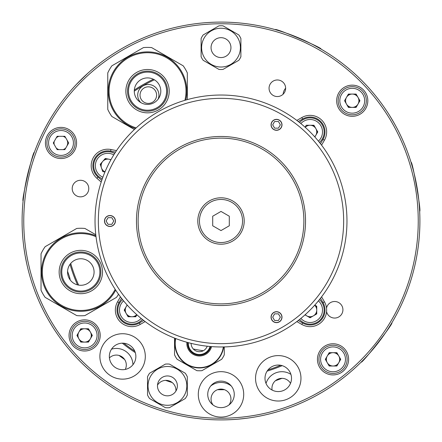 <?xml version="1.0" encoding="UTF-8"?>
<svg xmlns="http://www.w3.org/2000/svg" width="442" height="442" viewBox="0 0 442 442"><rect width="100%" height="100%" fill="white"/><g stroke="black" fill="none" stroke-linecap="round" stroke-linejoin="round"><path stroke-width="0.66" d="M24.918 254.371L23.835 247.222M26.597 263.051L26.73 263.67M80.129 80.582L87.566 73.499L76.516 84.306M77.781 82.98L79.24 81.483M77.853 333.843A6.962 6.962 0 0 0 77.853 337.014M79.869 340.506A6.962 6.962 0 0 0 82.615 342.091M86.649 342.091A6.962 6.962 0 0 0 89.395 340.506M91.411 337.014A6.962 6.962 0 0 0 91.411 333.843M89.395 330.351A6.962 6.962 0 0 0 86.649 328.765M82.615 328.765A6.962 6.962 0 0 0 79.869 330.351M54.222 141.379A6.962 6.962 0 0 0 54.222 144.551M56.239 148.042A6.962 6.962 0 0 0 58.985 149.628M63.018 149.628A6.962 6.962 0 0 0 65.764 148.042M65.764 137.887A6.962 6.962 0 0 0 63.018 136.302M58.985 136.302A6.962 6.962 0 0 0 56.239 137.887M326.251 357.76A6.962 6.962 0 0 0 326.251 360.932M328.268 364.423A6.962 6.962 0 0 0 331.014 366.009M335.047 366.009A6.962 6.962 0 0 0 337.793 364.423M339.81 360.932A6.962 6.962 0 0 0 339.81 357.76M337.793 354.269A6.962 6.962 0 0 0 335.047 352.683M331.014 352.683A6.962 6.962 0 0 0 328.268 354.269M347.484 105.815A6.962 6.962 0 0 0 350.23 107.395M354.263 107.395A6.962 6.962 0 0 0 357.009 105.815M359.026 102.317A6.962 6.962 0 0 0 359.026 99.152M357.009 95.654A6.962 6.962 0 0 0 354.263 94.069M350.23 94.069A6.962 6.962 0 0 0 347.484 95.654M228.956 404.983A9.945 9.945 0 0 0 221 389.071A9.945 9.945 0 0 0 213.044 404.983M290.521 383.352A9.945 9.945 0 0 0 272.101 390.054M175.905 391.082A9.945 9.945 0 0 0 157.512 385.109M125.279 369.424A9.945 9.945 0 0 0 109.423 357.898M70.035 264.31A157.054 157.054 0 0 0 77.516 284.863M122.312 343.18A157.054 157.054 0 0 0 135.296 352.611M267.106 371.136A157.054 157.054 0 0 0 282.184 365.644M153.368 79.251A157.054 157.054 0 0 0 134.329 90.024M156.606 95.113A8.287 8.287 0 0 1 148.319 103.4A8.287 8.287 0 0 1 140.031 95.113A8.287 8.287 0 0 1 148.319 86.825A8.287 8.287 0 0 1 156.606 95.113M25.122 255.537L26.758 263.797M281.963 378.335A168.733 168.733 0 0 1 275.432 380.711M224.475 389.7A168.733 168.733 0 0 1 217.525 389.7M172.176 382.518A168.733 168.733 0 0 1 165.562 380.369M124.655 359.523A168.733 168.733 0 0 1 119.031 355.434M149.473 406.596L152.993 407.911M148.048 406.038L144.037 404.408M143.628 404.237L143.109 404.016M221.945 419.9L222.68 419.894L221.945 419.9M223.702 419.883L225.972 419.839L223.702 419.883M221.674 419.9L221 419.9A198.9 198.9 0 0 1 22.1 221A198.9 198.9 0 0 1 221 22.1C227.84 22.177 227.84 22.177 221 22.1A198.9 198.9 0 0 1 419.9 221A198.9 198.9 0 0 1 221 419.9L221.674 419.9M207.254 419.425L206.176 419.347M195.06 418.204L199.066 418.684M234.498 419.441L235.824 419.347M238.05 419.165L246.514 418.259M140.766 102.566A10.608 10.608 0 0 1 148.319 84.505A10.608 10.608 0 0 1 158.125 99.152M283.112 94.212A10.608 10.608 0 0 1 285.631 88.201M310.339 316.732A130.942 130.942 0 0 1 310.013 317.036M203.303 350.744A130.942 130.942 0 0 1 193.253 348.97M125.268 310.339A130.942 130.942 0 0 1 124.964 310.013M105.362 159.568A130.942 130.942 0 0 1 105.572 159.175M316.732 131.661A130.942 130.942 0 0 1 317.036 131.987M152.75 407.822L151.446 407.342M158.971 409.983L159.722 410.226L158.971 409.983M160.766 410.563L163.115 411.292L160.766 410.563M157.181 409.38L152.943 407.894L157.181 409.38M219.989 22.1L219.21 22.106M218.116 22.122L221 22.1C214.16 22.177 214.16 22.177 221 22.1M387.949 329.119L391.811 322.903C394.098 322.732 361.589 364.341 361.197 362.086M369.015 353.865L373.275 348.965M374.258 347.777L381.07 339.064M383.352 335.903L385.827 332.323M276.924 30.122L275.222 29.631C274.465 27.47 323.069 48.101 320.991 49.062L314.599 45.498M311.024 43.642L305.19 40.797M303.792 40.15L293.615 35.83M289.969 34.437L285.869 32.973M282.228 31.758L277.162 30.194M413.06 169.28L411.027 162.247C412.425 160.435 421.596 212.436 419.657 211.215M418.778 199.906L417.983 193.463M417.767 191.938L415.845 181.049M415.027 177.231L414.021 172.999M393.844 122.589L395.363 125.301M394.308 123.401L389.783 115.771M221 418.243A197.243 197.243 0 0 0 418.243 221A197.243 197.243 0 0 0 221 23.758A197.243 197.243 0 0 0 23.758 221A197.243 197.243 0 0 0 221 418.243M348.611 359.346A15.58 15.58 0 0 0 333.03 343.766A15.58 15.58 0 0 0 317.45 359.346A15.58 15.58 0 0 0 333.03 374.927A15.58 15.58 0 0 0 348.611 359.346M367.827 100.732A15.58 15.58 0 0 0 352.246 85.151A15.58 15.58 0 0 0 336.666 100.732A15.58 15.58 0 0 0 352.246 116.312A15.58 15.58 0 0 0 367.827 100.732M76.582 142.965A15.58 15.58 0 0 0 61.002 127.384A15.58 15.58 0 0 0 45.421 142.965A15.58 15.58 0 0 0 61.002 158.545A15.58 15.58 0 0 0 76.582 142.965M100.212 335.428A15.58 15.58 0 0 0 84.632 319.848A15.58 15.58 0 0 0 69.051 335.428A15.58 15.58 0 0 0 84.632 351.009A15.58 15.58 0 0 0 100.212 335.428M285.631 88.262A8.287 8.287 0 0 0 277.344 79.974A8.287 8.287 0 0 0 269.056 88.262A8.287 8.287 0 0 0 277.344 96.549A8.287 8.287 0 0 0 285.631 88.262M326.572 311.693A8.287 8.287 0 0 0 342.92 309.781A8.287 8.287 0 0 0 326.527 308.057M88.781 188.563A8.287 8.287 0 0 0 80.494 180.275A8.287 8.287 0 0 0 72.206 188.563A8.287 8.287 0 0 0 80.494 196.85A8.287 8.287 0 0 0 88.781 188.563M30.702 163.137L28.912 169.38M28.52 170.872L26.034 181.645M25.222 185.889L24.57 189.767M24.001 193.563L23.128 200.834C21.128 201.955 33.001 150.507 34.31 152.385M316.853 133.512A6.962 6.962 0 0 0 316.853 130.34M314.837 126.848A6.962 6.962 0 0 0 312.091 125.263M308.488 316.853A6.962 6.962 0 0 0 311.66 316.853M315.152 314.837A6.962 6.962 0 0 0 316.737 312.091M316.737 308.057A6.962 6.962 0 0 0 315.152 305.312M125.147 308.488A6.962 6.962 0 0 0 125.147 311.66M127.163 315.152A6.962 6.962 0 0 0 129.909 316.737M133.943 316.737A6.962 6.962 0 0 0 136.689 315.152M101.428 162.927A6.962 6.962 0 0 0 100.82 166.043M107.069 158.855A6.962 6.962 0 0 0 104.074 159.888M154.368 79.798A156.137 156.137 0 0 0 134.285 91.157A13.26 13.26 0 0 0 147.545 104.422A13.26 13.26 0 0 0 160.805 91.162A13.26 13.26 0 0 0 147.545 77.903A13.26 13.26 0 0 0 134.285 91.162M70.737 263.415A156.137 156.137 0 0 0 78.626 285.096M123.854 343.235A156.137 156.137 0 0 0 134.766 351.163M268.012 369.888A156.137 156.137 0 0 0 280.692 365.274M210.685 386.037A16.575 16.575 0 0 1 231.315 386.037M111.506 349.169A16.575 16.575 0 0 1 132.937 364.738M266.029 383.446A16.575 16.575 0 0 1 290.924 374.385M67.582 271.261A161.44 161.44 0 0 0 69.295 276.217A16.575 16.575 0 0 1 70.179 279.93M320.826 352.302A14.089 14.089 0 0 1 340.075 347.141A14.089 14.089 0 0 1 345.23 366.39A14.089 14.089 0 0 1 325.986 371.545A14.089 14.089 0 0 1 320.826 352.302M329.179 352.683L325.334 359.346L329.179 366.009L336.876 366.009L340.721 359.346L336.876 352.683L329.179 352.683M327.257 356.014A6.663 6.663 0 0 0 329.699 365.114A6.663 6.663 0 0 0 338.799 362.678A6.663 6.663 0 0 0 336.362 353.572A6.663 6.663 0 0 0 327.257 356.014M72.433 328.384A14.089 14.089 0 0 1 91.676 323.224A14.089 14.089 0 0 1 96.831 342.473A14.089 14.089 0 0 1 77.588 347.627A14.089 14.089 0 0 1 72.433 328.384M88.477 342.091L80.787 342.091L76.936 335.428L80.787 328.765L88.477 328.765L92.328 335.428L88.477 342.091M78.864 332.097A6.663 6.663 0 0 0 81.3 341.196A6.663 6.663 0 0 0 90.4 338.76A6.663 6.663 0 0 0 87.964 329.655A6.663 6.663 0 0 0 78.864 332.097M48.797 135.921A14.089 14.089 0 0 1 68.046 130.76A14.089 14.089 0 0 1 73.201 150.009A14.089 14.089 0 0 1 53.957 155.164A14.089 14.089 0 0 1 48.797 135.921M64.847 149.628L57.156 149.628L53.305 142.965L57.156 136.302L64.847 136.302L68.692 142.965L64.847 149.628M66.77 146.296A6.663 6.663 0 0 0 66.77 139.633M352.246 107.395A6.663 6.663 0 0 0 358.02 104.063A6.663 6.663 0 0 0 352.246 94.069A6.663 6.663 0 0 0 346.478 104.063A6.663 6.663 0 0 0 352.246 107.395M340.047 93.687A14.089 14.089 0 0 1 359.291 88.533A14.089 14.089 0 0 1 364.446 107.776A14.089 14.089 0 0 1 345.202 112.937A14.089 14.089 0 0 1 340.047 93.687M348.401 94.069L344.556 100.732L348.401 107.395L356.092 107.395L359.943 100.732L356.092 94.069L348.401 94.069M167.424 375.943A9.945 9.945 0 0 1 177.369 385.888A9.945 9.945 0 0 1 167.424 395.833A9.945 9.945 0 0 1 157.479 385.888A9.945 9.945 0 0 1 167.424 375.943M167.424 405.281A19.393 19.393 0 0 1 148.031 385.888A19.393 19.393 0 0 1 167.424 366.495A19.393 19.393 0 0 1 186.817 385.888A19.393 19.393 0 0 1 167.424 405.281M169.474 364.109A21.879 21.879 0 0 0 165.374 364.109L149.584 373.219A21.879 21.879 0 0 0 147.534 376.772L147.534 395.004A21.879 21.879 0 0 0 149.584 398.557L165.374 407.673A21.879 21.879 0 0 0 169.474 407.673L185.264 398.557A21.879 21.879 0 0 0 187.314 395.004L187.314 376.772A21.879 21.879 0 0 0 185.264 373.219L169.474 364.109M278.256 391.573A13.26 13.26 0 0 1 264.996 378.313A13.26 13.26 0 0 1 278.256 365.053A13.26 13.26 0 0 1 291.516 378.313A13.26 13.26 0 0 1 278.256 391.573M278.256 355.606A22.708 22.708 0 0 1 300.963 378.313A22.708 22.708 0 0 1 278.256 401.021A22.708 22.708 0 0 1 255.548 378.313A22.708 22.708 0 0 1 278.256 355.606M278.256 355.6A22.708 22.708 0 0 1 300.969 378.313A22.708 22.708 0 0 1 278.256 401.021A22.708 22.708 0 0 1 255.548 378.313A22.708 22.708 0 0 1 278.256 355.6A22.708 22.708 0 0 1 300.969 378.313A22.708 22.708 0 0 1 278.256 401.021A22.708 22.708 0 0 1 255.548 378.313A22.708 22.708 0 0 1 278.256 355.6M221 407.634A13.26 13.26 0 0 1 207.74 394.374A13.26 13.26 0 0 1 221 381.114A13.26 13.26 0 0 1 234.26 394.374A13.26 13.26 0 0 1 221 407.634M221 371.667A22.708 22.708 0 0 1 243.708 394.374A22.708 22.708 0 0 1 221 417.082A22.708 22.708 0 0 1 198.292 394.374A22.708 22.708 0 0 1 221 371.667A22.708 22.708 0 0 1 243.708 394.374A22.708 22.708 0 0 1 221 417.082A22.708 22.708 0 0 1 198.292 394.374A22.708 22.708 0 0 1 221 371.667A22.708 22.708 0 0 1 243.708 394.374A22.708 22.708 0 0 1 221 417.082A22.708 22.708 0 0 1 198.292 394.374A22.708 22.708 0 0 1 221 371.667M122.6 369.694A13.26 13.26 0 0 1 109.34 356.434A13.26 13.26 0 0 1 122.6 343.174A13.26 13.26 0 0 1 135.86 356.434A13.26 13.26 0 0 1 122.6 369.694M122.6 333.727A22.708 22.708 0 0 1 145.308 356.434A22.708 22.708 0 0 1 122.6 379.142A22.708 22.708 0 0 1 99.892 356.434A22.708 22.708 0 0 1 122.6 333.727A22.708 22.708 0 0 1 145.308 356.434A22.708 22.708 0 0 1 122.6 379.148A22.708 22.708 0 0 1 99.892 356.434A22.708 22.708 0 0 1 122.6 333.727A22.708 22.708 0 0 1 145.308 356.434A22.708 22.708 0 0 1 122.6 379.148A22.708 22.708 0 0 1 99.892 356.434A22.708 22.708 0 0 1 122.6 333.727M191.126 343.379A8.287 8.287 0 0 0 207.215 346.213M199.414 367.954A24.531 24.531 0 0 1 175.397 338.428A24.531 24.531 0 0 0 199.414 367.954A24.531 24.531 0 0 0 223.691 346.942A24.531 24.531 0 0 1 199.414 367.954A24.531 24.531 0 0 0 223.691 346.942M201.977 370.65A27.349 27.349 0 0 1 196.85 370.65A27.349 27.349 0 0 0 201.977 370.65L221.713 359.258A27.349 27.349 0 0 0 224.276 354.816L224.276 346.926M210.083 346.495A11.105 11.105 0 0 1 188.336 342.661M174.551 338.091L174.551 354.816A27.349 27.349 0 0 0 177.115 359.258L196.85 370.65M67.56 272.023A13.26 13.26 0 0 0 80.82 285.283A13.26 13.26 0 0 0 94.08 272.023A13.26 13.26 0 0 0 80.82 258.763A13.26 13.26 0 0 0 67.56 272.023M84.925 315.588A43.758 43.758 0 0 1 76.72 315.588A43.758 43.758 0 0 0 84.925 315.588L116.5 297.356A43.758 43.758 0 0 0 118.517 294.245M80.82 311.306A39.283 39.283 0 0 1 41.537 272.023A39.283 39.283 0 0 1 95.897 235.746A39.283 39.283 0 0 0 41.537 272.023A39.283 39.283 0 0 0 115.688 290.118A39.283 39.283 0 0 1 80.82 311.306M80.82 252.962A19.061 19.061 0 0 1 99.881 272.023A19.061 19.061 0 0 1 80.82 291.085A19.061 19.061 0 0 1 61.758 272.023A19.061 19.061 0 0 1 80.82 252.962M95.781 234.724L84.925 228.453A43.758 43.758 0 0 0 76.72 228.453L45.145 246.686A43.758 43.758 0 0 0 41.04 253.791L41.04 290.25A43.758 43.758 0 0 0 45.145 297.356L76.72 315.588M135.445 128.539A39.283 39.283 0 0 1 147.545 51.88A39.283 39.283 0 0 1 185.806 100.047A39.283 39.283 0 0 0 147.545 51.88A39.283 39.283 0 0 0 135.445 128.539M147.545 72.101A19.061 19.061 0 0 1 166.606 91.162A19.061 19.061 0 0 1 147.545 110.224A19.061 19.061 0 0 1 128.484 91.162A19.061 19.061 0 0 1 147.545 72.101M187.325 99.616L187.325 72.936A43.758 43.758 0 0 0 183.22 65.83L151.645 47.598A43.758 43.758 0 0 0 143.44 47.598L111.865 65.83A43.758 43.758 0 0 0 107.765 72.936L107.765 109.395A43.758 43.758 0 0 0 111.865 116.5L134.407 129.512M221 37.681A9.945 9.945 0 0 1 230.945 47.626A9.945 9.945 0 0 1 221 57.571A9.945 9.945 0 0 1 211.055 47.626A9.945 9.945 0 0 1 221 37.681M221 67.018A19.393 19.393 0 0 1 201.607 47.626A19.393 19.393 0 0 1 221 28.233A19.393 19.393 0 0 1 240.393 47.626A19.393 19.393 0 0 1 221 67.018M223.05 25.84A21.879 21.879 0 0 0 218.95 25.84L203.16 34.957A21.879 21.879 0 0 0 201.11 38.509L201.11 56.742A21.879 21.879 0 0 0 203.16 60.294L218.95 69.411A21.879 21.879 0 0 0 223.05 69.411L238.84 60.294A21.879 21.879 0 0 0 240.89 56.742L240.89 38.509A21.879 21.879 0 0 0 238.84 34.957L223.05 25.84M281.996 317.174A5.47 5.47 0 0 0 276.526 311.704A5.47 5.47 0 0 0 271.057 317.174A5.47 5.47 0 0 0 276.526 322.643A5.47 5.47 0 0 0 281.996 317.174M98.345 221A122.655 122.655 0 0 0 221 343.655A122.655 122.655 0 0 0 343.655 221A122.655 122.655 0 0 0 221 98.345A122.655 122.655 0 0 0 98.345 221M346.97 221A125.97 125.97 0 0 1 221 346.97A125.97 125.97 0 0 1 95.03 221A125.97 125.97 0 0 1 221 95.03A125.97 125.97 0 0 1 346.97 221M115.417 221A5.47 5.47 0 0 0 109.948 215.53A5.47 5.47 0 0 0 104.478 221A5.47 5.47 0 0 0 109.948 226.47A5.47 5.47 0 0 0 115.417 221M281.996 124.826A5.47 5.47 0 0 0 276.526 119.357A5.47 5.47 0 0 0 271.057 124.826A5.47 5.47 0 0 0 276.526 130.296A5.47 5.47 0 0 0 281.996 124.826M305.532 221A84.532 84.532 0 0 0 221 136.468A84.532 84.532 0 0 0 136.468 221A84.532 84.532 0 0 0 221 305.532A84.532 84.532 0 0 0 305.532 221M303.875 221A82.875 82.875 0 0 0 221 138.125A82.875 82.875 0 0 0 138.125 221A82.875 82.875 0 0 0 221 303.875A82.875 82.875 0 0 0 303.875 221M298.273 320.483L302.615 322.992A14.918 14.918 0 0 0 322.992 302.615L320.483 298.273M321.577 296.847L324.428 301.787A16.575 16.575 0 0 1 301.787 324.428L296.847 321.577M320.483 143.727L322.992 139.385A14.918 14.918 0 0 0 302.615 119.008L298.273 121.517M296.847 120.423L301.787 117.572A16.575 16.575 0 0 1 324.428 140.213L321.577 145.153M145.153 321.577L140.213 324.428A16.575 16.575 0 0 1 117.572 301.787L120.423 296.847M121.517 298.273L119.008 302.615A14.918 14.918 0 0 0 139.385 322.992L143.727 320.483M101.207 182.032L96.903 178.286A16.575 16.575 0 0 1 110.942 149.507L116.539 150.595M115.55 152.092L110.627 151.136A14.918 14.918 0 0 0 97.991 177.038L101.776 180.325M221 197.795A23.205 23.205 0 0 0 197.795 221A23.205 23.205 0 0 0 221 244.205A23.205 23.205 0 0 0 244.205 221A23.205 23.205 0 0 0 221 197.795A23.205 23.205 0 0 1 244.205 221A23.205 23.205 0 0 1 221 244.205M221 211.431L212.713 216.215L212.713 225.785L221 230.569L229.287 225.785L229.287 216.215L221 211.431M127.34 305.24A6.663 6.663 0 0 0 131.926 316.737A6.663 6.663 0 0 0 136.76 314.66M142.429 319.467A14.089 14.089 0 0 1 131.926 324.163A14.089 14.089 0 0 0 142.429 319.467M122.533 299.571A14.089 14.089 0 0 0 131.926 324.163A14.089 14.089 0 0 1 122.533 299.571A14.089 14.089 0 0 0 131.926 324.163M136.898 314.787L135.771 316.737L128.081 316.737L124.23 310.074L127.147 305.024M278.438 320.489L280.355 317.174L278.438 313.859L274.615 313.859L272.697 317.174L274.615 320.489L278.438 320.489M271.189 317.174A5.337 5.337 0 0 0 276.526 322.511A5.337 5.337 0 0 0 281.863 317.174A5.337 5.337 0 0 0 276.526 311.837A5.337 5.337 0 0 0 271.189 317.174M112.616 216.376A5.337 5.337 0 0 0 105.323 218.331A5.337 5.337 0 0 0 107.279 225.624A5.337 5.337 0 0 0 114.572 223.669A5.337 5.337 0 0 0 112.616 216.376M108.036 217.685L111.859 217.685L113.776 221L111.859 224.315L108.036 224.315L106.119 221L108.036 217.685M272.697 124.826L274.615 121.511L278.438 121.511L280.355 124.826L278.438 128.141L274.615 128.141L272.697 124.826M279.195 129.445A5.337 5.337 0 0 0 281.151 122.158A5.337 5.337 0 0 0 273.858 120.202A5.337 5.337 0 0 0 271.902 127.495A5.337 5.337 0 0 0 279.195 129.445M319.467 299.571A14.089 14.089 0 0 1 324.163 310.074A14.089 14.089 0 0 0 319.467 299.571M299.571 319.467A14.089 14.089 0 0 0 324.163 310.074A14.089 14.089 0 0 1 299.571 319.467A14.089 14.089 0 0 0 324.163 310.074M314.787 305.102L316.737 306.229L316.737 313.919L310.074 317.77L305.024 314.853M305.24 314.66A6.663 6.663 0 0 0 316.737 310.074A6.663 6.663 0 0 0 314.66 305.24M314.66 136.76A6.663 6.663 0 0 0 310.074 125.263A6.663 6.663 0 0 0 305.24 127.34M299.571 122.533A14.089 14.089 0 0 1 310.074 117.837A14.089 14.089 0 0 0 299.571 122.533M319.467 142.429A14.089 14.089 0 0 0 310.074 117.837A14.089 14.089 0 0 1 319.467 142.429A14.089 14.089 0 0 0 310.074 117.837M305.102 127.213L306.229 125.263L313.919 125.263L317.77 131.926L314.853 136.976M110.859 159.871A6.663 6.663 0 0 0 101.478 167.949A6.663 6.663 0 0 0 105.019 171.844M102.323 178.767A14.089 14.089 0 0 1 94.455 170.363A14.089 14.089 0 0 0 102.323 178.767M114.655 153.479A14.089 14.089 0 0 0 94.455 170.363A14.089 14.089 0 0 1 114.655 153.479A14.089 14.089 0 0 0 94.455 170.363M104.942 172.015L102.732 171.584L100.229 164.308L105.273 158.501L110.997 159.617M343.793 365.562A12.431 12.431 0 0 0 339.246 348.578A12.431 12.431 0 0 0 322.262 353.13A12.431 12.431 0 0 0 326.815 370.109A12.431 12.431 0 0 0 343.793 365.562M95.4 341.644A12.431 12.431 0 0 0 90.848 324.66A12.431 12.431 0 0 0 73.864 329.213A12.431 12.431 0 0 0 78.416 346.191A12.431 12.431 0 0 0 95.4 341.644M71.764 149.181A12.431 12.431 0 0 0 67.217 132.197A12.431 12.431 0 0 0 50.233 136.749A12.431 12.431 0 0 0 54.786 153.728A12.431 12.431 0 0 0 71.764 149.181M363.015 106.947A12.431 12.431 0 0 0 358.462 89.969A12.431 12.431 0 0 0 341.484 94.516A12.431 12.431 0 0 0 346.031 111.5A12.431 12.431 0 0 0 363.015 106.947M211.574 346.616A12.569 12.569 0 0 1 199.414 355.992A12.569 12.569 0 0 1 186.894 342.268M175.712 338.544A24.199 24.199 0 0 0 199.414 367.622A24.199 24.199 0 0 0 223.354 346.948M187.706 342.489A11.741 11.741 0 0 0 210.729 346.55M96.013 236.697A38.454 38.454 0 0 0 42.366 272.023A38.454 38.454 0 0 0 115.163 289.317M80.82 293.698A21.68 21.68 0 0 1 59.145 272.023A21.68 21.68 0 0 1 80.82 250.343A21.68 21.68 0 0 1 102.5 272.023A21.68 21.68 0 0 1 80.82 293.698M80.82 252.001A20.023 20.023 0 0 0 60.803 272.023A20.023 20.023 0 0 0 80.82 292.04A20.023 20.023 0 0 0 100.842 272.023A20.023 20.023 0 0 0 80.82 252.001M184.894 100.317A38.454 38.454 0 0 0 147.545 52.709A38.454 38.454 0 0 0 136.153 127.893M147.545 112.843A21.68 21.68 0 0 1 125.865 91.162A21.68 21.68 0 0 1 147.545 69.488A21.68 21.68 0 0 1 169.22 91.162A21.68 21.68 0 0 1 147.545 112.843M147.545 71.145A20.023 20.023 0 0 0 127.523 91.162A20.023 20.023 0 0 0 147.545 111.185A20.023 20.023 0 0 0 167.562 91.162A20.023 20.023 0 0 0 147.545 71.145M324.428 301.787L322.992 302.615M301.787 117.572L302.615 119.008M140.213 324.428L139.385 322.992M117.572 301.787L119.008 302.615M96.903 178.286L97.991 177.038M110.942 149.507L110.627 151.136M324.428 140.213L322.992 139.385M301.787 324.428L302.615 322.992M221 199.452A21.547 21.547 0 0 0 199.452 221A21.547 21.547 0 0 0 221 242.547A21.547 21.547 0 0 0 242.547 221A21.547 21.547 0 0 0 221 199.452M123.578 300.858A12.431 12.431 0 0 0 131.926 322.505A12.431 12.431 0 0 0 141.142 318.422M300.858 318.422A12.431 12.431 0 0 0 322.505 310.074A12.431 12.431 0 0 0 318.422 300.858M318.422 141.142A12.431 12.431 0 0 0 310.074 119.495A12.431 12.431 0 0 0 300.858 123.578M113.771 154.888A12.431 12.431 0 0 0 96.025 169.827A12.431 12.431 0 0 0 102.887 177.209"/></g></svg>
